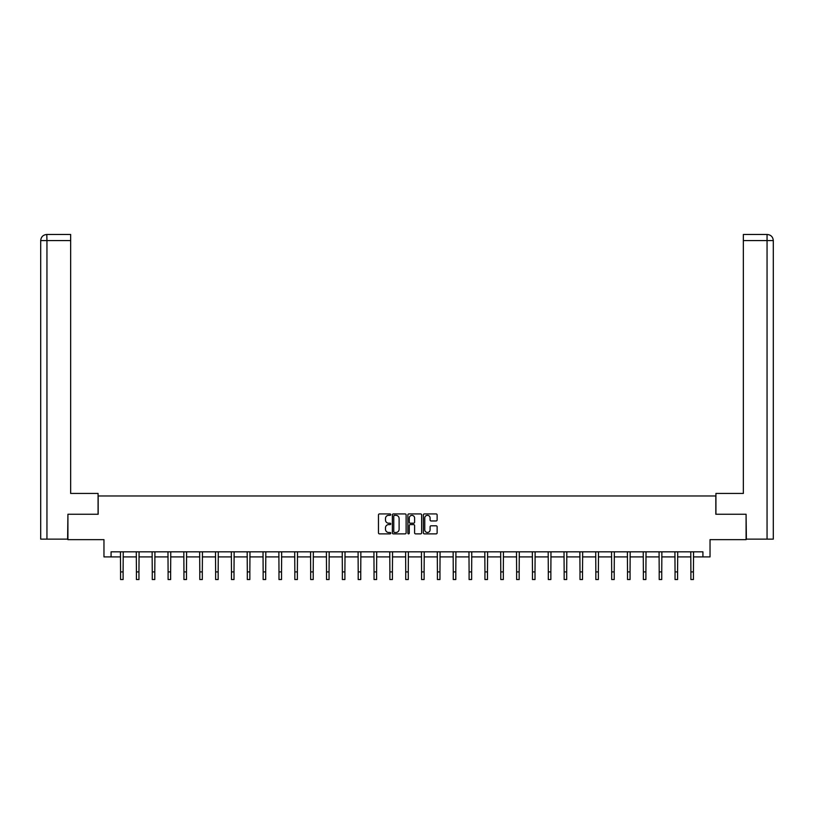 <?xml version="1.0" encoding="UTF-8"?>
<svg xmlns="http://www.w3.org/2000/svg" width="814" height="814" viewBox="0 0 814 814"><rect width="100%" height="100%" fill="white"/><g stroke="black" fill="none" stroke-linecap="round" stroke-linejoin="round"><path stroke-width="1.22" d="M390.751 514.631A0.702 0.702 0 0 0 390.059 513.929L379.466 513.929A0.997 0.997 0 0 0 378.469 514.926L378.469 532.875A0.997 0.997 0 0 0 379.466 533.872L390.059 533.872A0.702 0.702 0 0 0 390.751 533.17A0.702 0.702 0 0 0 390.059 532.478L388.685 532.478A3.185 3.185 0 0 1 385.49 529.283L385.49 527.787A3.185 3.185 0 0 1 388.685 524.603L390.059 524.603A0.702 0.702 0 0 0 390.751 523.901A0.702 0.702 0 0 0 390.059 523.209L388.685 523.209A3.185 3.185 0 0 1 385.49 520.014L385.49 518.518A3.185 3.185 0 0 1 388.685 515.333L390.059 515.333A0.702 0.702 0 0 0 390.751 514.631M436.131 520.96A0.997 0.997 0 0 0 437.128 519.963L437.128 514.926A0.997 0.997 0 0 0 436.131 513.929L424.369 513.929A0.997 0.997 0 0 0 423.372 514.926L423.372 532.875A0.997 0.997 0 0 0 424.369 533.872L436.131 533.872A0.997 0.997 0 0 0 437.128 532.875L437.128 526.79A0.997 0.997 0 0 0 436.131 525.793L431.094 525.793A0.997 0.997 0 0 0 430.097 526.79L430.097 529.812A2.666 2.666 0 0 1 427.431 532.478A2.666 2.666 0 0 1 424.766 529.812L424.766 517.999A2.666 2.666 0 0 1 427.431 515.333A2.666 2.666 0 0 1 430.097 517.999L430.097 519.963A0.997 0.997 0 0 0 431.094 520.96L436.131 520.96M111.08 556.908L111.08 551.831L702.92 551.831L702.92 556.908L710.032 556.908L710.032 539.641L746.082 539.641L746.082 514.255L715.821 514.255L715.821 495.97L98.179 495.97L98.179 514.255L67.918 514.255L67.918 539.641L103.968 539.641L103.968 556.908L120.574 556.908M406.125 514.926A0.997 0.997 0 0 0 405.128 513.929L393.366 513.929A0.997 0.997 0 0 0 392.368 514.926L392.368 532.875A0.997 0.997 0 0 0 393.366 533.872L405.128 533.872A0.997 0.997 0 0 0 406.125 532.875L406.125 514.926M408.872 513.929L420.635 513.929A0.997 0.997 0 0 1 421.632 514.926L421.632 532.875A0.997 0.997 0 0 1 420.635 533.872L415.598 533.872A0.997 0.997 0 0 1 414.601 532.875L414.601 525.6A0.997 0.997 0 0 0 413.604 524.603L410.266 524.603A0.997 0.997 0 0 0 409.269 525.6L409.269 533.17A0.702 0.702 0 0 1 408.567 533.872A0.702 0.702 0 0 1 407.875 533.17L407.875 514.926A0.997 0.997 0 0 1 408.872 513.929M123.107 556.908L136.416 556.908M138.95 556.908L152.259 556.908M154.792 556.908L168.101 556.908M170.635 556.908L183.944 556.908M186.477 556.908L199.786 556.908M202.32 556.908L215.629 556.908M218.162 556.908L231.471 556.908M234.005 556.908L247.314 556.908M249.847 556.908L263.146 556.908M265.69 556.908L278.988 556.908M281.532 556.908L294.831 556.908M297.375 556.908L310.673 556.908M313.217 556.908L326.516 556.908M329.06 556.908L342.358 556.908M344.902 556.908L358.201 556.908M360.744 556.908L374.043 556.908M376.587 556.908L389.886 556.908M392.429 556.908L405.728 556.908M408.272 556.908L421.571 556.908M424.114 556.908L437.413 556.908M439.957 556.908L453.256 556.908M455.799 556.908L469.098 556.908M471.642 556.908L484.941 556.908M487.484 556.908L500.783 556.908M503.327 556.908L516.625 556.908M519.169 556.908L532.468 556.908M535.012 556.908L548.31 556.908M550.854 556.908L564.153 556.908M566.686 556.908L579.995 556.908M582.529 556.908L595.838 556.908M598.371 556.908L611.68 556.908M614.214 556.908L627.523 556.908M630.056 556.908L643.365 556.908M645.899 556.908L659.208 556.908M661.741 556.908L675.05 556.908M677.584 556.908L690.893 556.908M693.426 556.908L702.92 556.908M394.464 515.333A0.702 0.702 0 0 0 393.762 516.025L393.762 531.776A0.702 0.702 0 0 0 394.464 532.478L395.909 532.478A3.185 3.185 0 0 0 399.104 529.283L399.104 518.518A3.185 3.185 0 0 0 395.909 515.333L394.464 515.333M414.601 518.05A2.666 2.666 0 0 0 411.935 515.384A2.666 2.666 0 0 0 409.269 518.05L409.269 522.212A0.997 0.997 0 0 0 410.266 523.209L413.604 523.209A0.997 0.997 0 0 0 414.601 522.212L414.601 518.05M120.441 551.831L120.574 571.906L123.107 571.906L123.24 551.831M120.574 571.906L120.574 579.527L123.107 579.527L123.107 571.906M98.077 514.255L98.077 493.437L70.655 493.437L70.655 240.568L46.947 240.568L46.947 539.133L67.613 539.133L67.918 514.255M46.947 539.133L40.7 539.133L40.7 240.568C41.066 236.874 43.091 234.839 46.785 234.473L70.655 234.473L70.655 240.568M48.321 234.473L70.655 234.473M40.7 240.568L46.947 240.568L46.795 234.473C43.091 234.839 41.056 236.874 40.7 240.568L40.7 478.205M715.923 514.255L715.923 493.437L743.345 493.437L743.345 234.473L767.205 234.473L743.345 234.473M773.3 539.133L773.3 478.205L773.3 539.133L746.387 539.133L746.082 514.255M765.679 234.473L767.053 234.473L767.053 240.568L743.345 240.568M767.053 539.133L767.053 240.568L773.3 240.568L773.3 478.205L773.3 240.568C772.934 236.874 770.909 234.839 767.215 234.473M136.284 551.831L136.416 571.906L138.95 571.906L139.082 551.831M136.416 571.906L136.416 579.527L138.95 579.527L138.95 571.906M152.126 551.831L152.259 571.906L154.792 571.906L154.925 551.831M152.259 571.906L152.259 579.527L154.792 579.527L154.792 571.906M167.969 551.831L168.101 571.906L170.635 571.906L170.767 551.831M168.101 571.906L168.101 579.527L170.635 579.527L170.635 571.906M183.811 551.831L183.944 571.906L186.477 571.906L186.61 551.831M183.944 571.906L183.944 579.527L186.477 579.527L186.477 571.906M199.654 551.831L199.786 571.906L202.32 571.906L202.452 551.831M199.786 571.906L199.786 579.527L202.32 579.527L202.32 571.906M215.496 551.831L215.629 571.906L218.162 571.906L218.294 551.831M215.629 571.906L215.629 579.527L218.162 579.527L218.162 571.906M231.339 551.831L231.471 571.906L234.005 571.906L234.137 551.831M231.471 571.906L231.471 579.527L234.005 579.527L234.005 571.906M247.181 551.831L247.314 571.906L249.847 571.906L249.979 551.831M247.314 571.906L247.314 579.527L249.847 579.527L249.847 571.906M263.024 551.831L263.146 571.906L265.69 571.906L265.822 551.831M263.146 571.906L263.146 579.527L265.69 579.527L265.69 571.906M278.866 551.831L278.988 571.906L281.532 571.906L281.664 551.831M278.988 571.906L278.988 579.527L281.532 579.527L281.532 571.906M294.709 551.831L294.831 571.906L297.375 571.906L297.507 551.831M294.831 571.906L294.831 579.527L297.375 579.527L297.375 571.906M310.551 551.831L310.673 571.906L313.217 571.906L313.349 551.831M310.673 571.906L310.673 579.527L313.217 579.527L313.217 571.906M326.394 551.831L326.516 571.906L329.06 571.906L329.192 551.831M326.516 571.906L326.516 579.527L329.06 579.527L329.06 571.906M342.236 551.831L342.358 571.906L344.902 571.906L345.034 551.831M342.358 571.906L342.358 579.527L344.902 579.527L344.902 571.906M358.079 551.831L358.201 571.906L360.744 571.906L360.867 551.831M358.201 571.906L358.201 579.527L360.744 579.527L360.744 571.906M373.921 551.831L374.043 571.906L376.587 571.906L376.709 551.831M374.043 571.906L374.043 579.527L376.587 579.527L376.587 571.906M389.764 551.831L389.886 571.906L392.429 571.906L392.552 551.831M389.886 571.906L389.886 579.527L392.429 579.527L392.429 571.906M405.606 551.831L405.728 571.906L408.272 571.906L408.394 551.831M405.728 571.906L405.728 579.527L408.272 579.527L408.272 571.906M421.449 551.831L421.571 571.906L424.114 571.906L424.236 551.831M421.571 571.906L421.571 579.527L424.114 579.527L424.114 571.906M437.291 551.831L437.413 571.906L439.957 571.906L440.079 551.831M437.413 571.906L437.413 579.527L439.957 579.527L439.957 571.906M453.133 551.831L453.256 571.906L455.799 571.906L455.921 551.831M453.256 571.906L453.256 579.527L455.799 579.527L455.799 571.906M468.966 551.831L469.098 571.906L471.642 571.906L471.764 551.831M469.098 571.906L469.098 579.527L471.642 579.527L471.642 571.906M484.808 551.831L484.941 571.906L487.484 571.906L487.606 551.831M484.941 571.906L484.941 579.527L487.484 579.527L487.484 571.906M500.651 551.831L500.783 571.906L503.327 571.906L503.449 551.831M500.783 571.906L500.783 579.527L503.327 579.527L503.327 571.906M516.493 551.831L516.625 571.906L519.169 571.906L519.291 551.831M516.625 571.906L516.625 579.527L519.169 579.527L519.169 571.906M532.336 551.831L532.468 571.906L535.012 571.906L535.134 551.831M532.468 571.906L532.468 579.527L535.012 579.527L535.012 571.906M548.178 551.831L548.31 571.906L550.854 571.906L550.976 551.831M548.31 571.906L548.31 579.527L550.854 579.527L550.854 571.906M564.021 551.831L564.153 571.906L566.686 571.906L566.819 551.831M564.153 571.906L564.153 579.527L566.686 579.527L566.686 571.906M579.863 551.831L579.995 571.906L582.529 571.906L582.661 551.831M579.995 571.906L579.995 579.527L582.529 579.527L582.529 571.906M595.706 551.831L595.838 571.906L598.371 571.906L598.504 551.831M595.838 571.906L595.838 579.527L598.371 579.527L598.371 571.906M611.548 551.831L611.68 571.906L614.214 571.906L614.346 551.831M611.68 571.906L611.68 579.527L614.214 579.527L614.214 571.906M627.391 551.831L627.523 571.906L630.056 571.906L630.189 551.831M627.523 571.906L627.523 579.527L630.056 579.527L630.056 571.906M643.233 551.831L643.365 571.906L645.899 571.906L646.031 551.831M643.365 571.906L643.365 579.527L645.899 579.527L645.899 571.906M659.075 551.831L659.208 571.906L661.741 571.906L661.874 551.831M659.208 571.906L659.208 579.527L661.741 579.527L661.741 571.906M674.918 551.831L675.05 571.906L677.584 571.906L677.716 551.831M675.05 571.906L675.05 579.527L677.584 579.527L677.584 571.906M690.76 551.831L690.893 571.906L693.426 571.906L693.559 551.831M690.893 571.906L690.893 579.527L693.426 579.527L693.426 571.906"/></g></svg>

